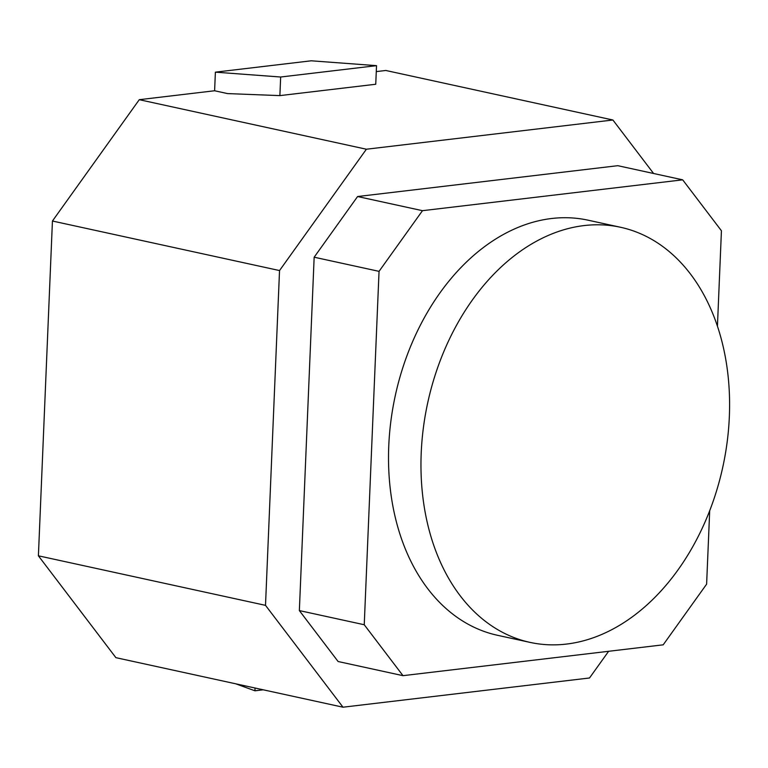 <?xml version="1.0" encoding="UTF-8"?>
<svg xmlns="http://www.w3.org/2000/svg" width="768" height="768" viewBox="0 0 768 768"><rect width="100%" height="100%" fill="white"/><g stroke="black" fill="none" stroke-linecap="round" stroke-linejoin="round"><path stroke-width="1.15" d="M227.578 93.59L279.878 95.616L280.666 77.011L215.386 72.163L214.608 90.758L227.578 93.59M280.666 77.011L376.531 65.654L375.744 84.25L279.878 95.616M376.531 65.654L311.251 60.797L215.386 72.163M255.053 688.022L254.938 690.797L263.251 689.808M254.938 690.797L235.709 683.798M608.621 651.293L589.517 677.981L342.998 707.203L115.891 657.667L38.4 555.811L52.435 221.021L139.277 99.686L214.608 90.758M139.277 99.686L366.384 149.222L612.902 120L653.597 173.501M376.282 71.597L385.795 70.474L612.902 120M342.998 707.203L265.507 605.347L279.533 270.557L366.384 149.222M709.699 510.691L706.618 584.16L663.197 644.822L402.989 675.667L338.102 661.517L299.357 610.589L314.16 257.203L357.59 196.531L617.798 165.686L682.685 179.837L721.43 230.765L717.437 326.179M52.435 221.021L279.533 270.557M38.4 555.811L265.507 605.347M357.59 196.531L422.477 210.682L682.685 179.837M314.16 257.203L379.046 271.354L422.477 210.682M299.357 610.589L364.243 624.739L379.046 271.354M402.989 675.667L364.243 624.739M620.544 227.27L588.106 220.195A212.438 150.998 102.3 0 0 395.299 395.578A212.438 150.998 102.3 0 0 497.568 635.309L530.016 642.384A212.438 150.998 102.3 0 0 566.506 644.074A212.438 150.998 102.3 0 0 727.181 441.84A212.438 150.998 102.3 0 0 620.544 227.27A212.438 150.998 102.3 0 0 427.747 402.653A212.438 150.998 102.3 0 0 530.016 642.384"/></g></svg>
